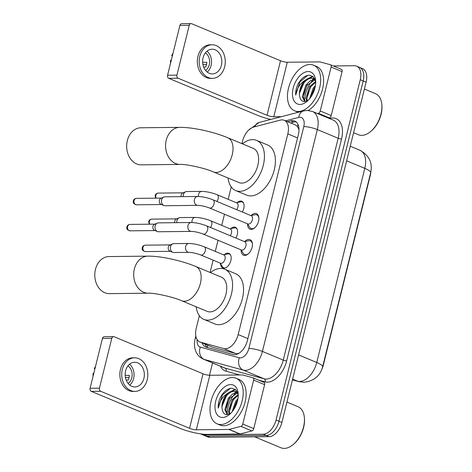 <?xml version="1.0" encoding="UTF-8"?>
<svg xmlns="http://www.w3.org/2000/svg" width="472" height="472" viewBox="0 0 472 472"><rect width="100%" height="100%" fill="white"/><g stroke="black" fill="none" stroke-linecap="round" stroke-linejoin="round"><path stroke-width="0.71" d="M237.304 202.547A7.906 4.726 112.6 0 1 240.626 201.042A7.906 4.726 112.6 0 1 241.806 201.267A7.906 4.726 112.6 0 1 242.307 212.022M230.861 228.584A7.906 4.726 112.6 0 1 234.183 227.079A7.906 4.726 112.6 0 1 235.363 227.303A7.906 4.726 112.6 0 1 235.858 238.059M224.418 254.626A7.906 4.726 112.6 0 1 227.74 253.122A7.906 4.726 112.6 0 1 228.92 253.346A7.906 4.726 112.6 0 1 230.584 261.529A7.906 4.726 112.6 0 1 224.017 268.161A7.906 4.726 112.6 0 1 222.837 267.937A7.906 4.726 112.6 0 1 220.577 263.842M251.139 215.498A8.407 5.027 112.6 0 1 255.204 213.391A8.407 5.027 112.6 0 1 256.461 213.627A8.407 5.027 112.6 0 1 258.237 222.336A8.407 5.027 112.6 0 1 251.246 229.392A8.407 5.027 112.6 0 1 249.989 229.15A8.407 5.027 112.6 0 1 247.57 224.058M244.697 241.534A8.407 5.027 112.6 0 1 248.762 239.428A8.407 5.027 112.6 0 1 250.018 239.664A8.407 5.027 112.6 0 1 251.788 248.372A8.407 5.027 112.6 0 1 244.803 255.429A8.407 5.027 112.6 0 1 243.546 255.193A8.407 5.027 112.6 0 1 241.127 250.095M199.361 315.733L196.222 328.412A14.827 8.862 -67.4 0 0 199.862 341.988L212.394 347.168L235.652 353.522L237.15 353.687L239.127 353.168M199.862 341.988A14.827 8.862 -67.4 0 0 200.506 342.212L223.769 348.572A14.827 8.862 -67.4 0 0 225.333 348.767A14.827 8.862 -67.4 0 0 238.165 334.565L287.826 133.877A14.827 8.862 -67.4 0 0 284.191 120.295A14.827 8.862 -67.4 0 0 280.303 120.112L253.759 127.015A14.827 8.862 -67.4 0 0 242.608 140.98L241.947 143.659M299.006 129.163A4.944 2.956 -67.4 0 0 298.664 128.838L297.395 126.466L295.708 125.092L284.191 120.295M298.664 128.838A14.827 8.862 112.6 0 1 299.012 129.953M321.88 369.198A13.34 7.971 -67.4 0 0 323.314 365.157L370.308 175.265A13.34 7.971 -67.4 0 0 370.833 171.967M231.233 186.947L228.171 199.326M224.483 214.229L221.722 225.368M218.035 240.266L215.279 251.405M213.12 260.143L210.075 272.444M333.368 65.962L354.407 65.732A14.827 8.862 112.6 0 1 356.62 66.151L359.546 67.372A14.827 8.862 112.6 0 1 363.18 80.954L278.97 421.254A14.827 8.862 112.6 0 1 266.137 435.455L206.996 436.098A14.827 8.862 112.6 0 1 204.783 435.685A14.827 8.862 112.6 0 0 206.996 436.098L266.137 435.455A14.827 8.862 112.6 0 0 278.97 421.254L363.18 80.954A14.827 8.862 112.6 0 0 359.546 67.372L362.472 68.587A14.827 8.862 112.6 0 1 366.107 82.169L281.89 422.469A14.827 8.862 112.6 0 1 269.064 436.677L209.922 437.32A14.827 8.862 112.6 0 1 207.709 436.901L201.857 434.464A14.827 8.862 112.6 0 1 200.812 433.886M202.122 342.932A14.827 8.862 -67.4 0 0 205.644 346.961A14.827 8.862 -67.4 0 0 206.288 347.18L233.038 354.49A14.827 8.862 -67.4 0 0 234.608 354.69A14.827 8.862 -67.4 0 0 247.434 340.483L298.381 134.62A14.827 8.862 -67.4 0 0 294.746 121.038A14.827 8.862 -67.4 0 0 290.858 120.85L287.578 121.705M304.688 101.12A19.765 11.812 112.6 0 1 312.588 80.446A19.765 11.812 112.6 0 0 304.688 101.12M313.473 79.532A19.765 11.812 112.6 0 1 314.087 78.954A19.765 11.812 112.6 0 0 313.473 79.532M227.221 414.156A19.765 11.812 112.6 0 1 235.121 393.489A19.765 11.812 112.6 0 0 227.221 414.156M236.006 392.568A19.765 11.812 112.6 0 1 236.619 391.99A19.765 11.812 112.6 0 0 236.006 392.568M356.62 66.151A14.827 8.862 112.6 0 1 360.26 79.733L276.043 420.033A14.827 8.862 112.6 0 1 263.211 434.234L204.069 434.883A14.827 8.862 112.6 0 1 201.857 434.464M209.503 375.281L212.553 362.968M290.498 122.926L293.785 122.071A14.827 8.862 112.6 0 1 296.115 121.87M207.355 347.475A14.827 8.862 112.6 0 1 205.049 344.153M263.907 382.349A2.472 1.475 112.6 0 1 264.013 382.385A2.472 1.475 112.6 0 1 264.621 384.651L253.647 380.078L242.773 424.027L253.741 428.6A2.472 1.475 112.6 0 1 251.883 430.924L240.124 433.986A2.472 1.475 112.6 0 1 239.847 434.022L207.297 434.376A19.765 3.941 13.9 0 1 180.215 428.417L91.356 391.382A2.472 1.917 -90.6 0 1 90.105 388.273L99.445 388.173A2.472 1.917 89.4 0 0 100.695 391.282L189.555 428.316A4.944 0.985 -166.1 0 0 196.328 429.803L228.879 429.449A2.472 1.475 -67.4 0 0 229.156 429.414L240.915 426.352A2.472 1.475 -67.4 0 0 242.773 424.027M264.621 384.651L253.741 428.6M253.647 380.078A2.472 1.475 -67.4 0 0 253.039 377.812A2.472 1.475 -67.4 0 0 252.933 377.777L242.632 374.957A2.472 1.475 -67.4 0 0 242.366 374.927L209.822 375.281A4.944 0.985 -166.1 0 1 203.048 373.794L114.189 336.76A2.472 1.917 89.4 0 0 113.575 336.636A2.472 1.917 89.4 0 0 111.775 338.347L102.436 338.448L90.105 388.273M102.436 338.448A2.472 1.917 -90.6 0 1 104.241 336.743L113.575 336.636M111.775 338.347L99.445 388.173M125.617 370.797A12.355 9.593 89.4 0 0 134.892 386.957A12.355 9.593 89.4 0 0 143.901 378.42A12.355 9.593 89.4 0 0 134.626 362.254A12.355 9.593 89.4 0 0 125.617 370.797M129.735 385.099A12.355 9.593 89.4 0 0 133.629 378.532A12.355 9.593 89.4 0 0 129.511 364.231M126.177 380.072L128.183 380.048A9.883 7.676 -90.6 0 0 128.998 377.801A9.883 7.676 -90.6 0 0 129.352 375.352L125.186 375.399M128.107 383.459A9.883 7.676 89.4 0 0 131.8 377.765A9.883 7.676 89.4 0 0 127.912 365.9M134.573 357.805L132.709 357.829A16.803 13.045 89.4 0 0 120.46 369.446A16.803 13.045 89.4 0 0 133.075 391.43L134.945 391.406A16.803 13.045 89.4 0 0 147.193 379.789A16.803 13.045 89.4 0 0 134.573 357.805A16.803 13.045 89.4 0 0 122.325 369.428A16.803 13.045 89.4 0 0 134.945 391.406M125.44 377.464L129.086 377.429M95.515 366.414A12.85 9.977 89.4 0 0 94.258 368.715L94.884 368.974M94.978 368.591L94.258 368.715M93.084 376.237A12.85 9.977 89.4 0 1 93.096 373.417L93.816 373.287M286.935 402.091L298.062 406.722A22.237 13.287 112.6 0 1 304.351 417.378L304.422 418.121A21.246 12.697 112.6 0 1 293.525 444.27L292.947 444.742A22.237 13.287 112.6 0 1 284.274 448.4A22.237 13.287 112.6 0 1 280.952 447.775L254.697 436.83M304.351 417.378A22.237 13.287 112.6 0 1 292.947 444.742M232.425 377.535A24.709 14.768 112.6 0 1 236.112 378.231A24.709 14.768 112.6 0 1 241.322 403.814A24.709 14.768 112.6 0 1 220.79 424.534A24.709 14.768 112.6 0 1 217.102 423.838A24.709 14.768 112.6 0 1 211.893 398.262A24.709 14.768 112.6 0 1 232.425 377.535M236.112 378.231L239.038 379.447A24.709 14.768 112.6 0 1 244.248 405.029A24.709 14.768 112.6 0 1 223.716 425.756A24.709 14.768 112.6 0 1 220.029 425.06L217.102 423.838M238.236 394.734L236.065 390.067L232.135 388.226C227.604 388.362 223.681 391.43 220.365 397.442C218.701 401.129 217.993 404.705 218.229 408.156C219.273 401.442 222.637 396.35 228.318 392.869A12.355 7.381 112.6 0 0 222.206 409.295C222.76 412.67 224.324 414.445 226.885 414.623L230.59 413.466M222.536 417.484A17.293 10.337 112.6 0 1 215.71 401.153A17.293 10.337 112.6 0 1 230.678 384.586A17.293 10.337 112.6 0 1 238.153 393.359A17.293 10.337 112.6 0 1 229.286 414.64A17.293 10.337 112.6 0 1 222.536 417.484M237.563 392.875L229.286 398.551L225.769 410.05L227.628 414.587M237.192 392.48L232.59 393.967L228.371 398.173L224.855 409.672L227.244 414.617M238.236 395.259L232.944 400.079L229.427 411.572L229.888 413.861M238.189 394.498L232.029 399.695L228.513 411.195L229.25 414.156M237.664 400.215L236.602 401.601L233.138 410.451M237.976 398.539L235.687 401.224L232.13 411.779M237.534 392.379L233.522 390.952L228.318 392.869M235.953 391.571L234.436 391.335C228.094 390.757 220.737 402.345 222.206 409.295M237.853 393.229L235.504 391.359M235.227 389.323L229.008 392.397M237.316 400.639L233.144 410.445M233.658 399.117L229.475 408.988M237.156 391.595L236.608 391.825M236.472 391.89L234.637 392.934M230 397.595L225.822 407.466M235.498 389.536L230.985 391.412M226.348 396.067L222.165 405.938M230.318 388.373L222.43 394.916L218.229 408.156M108.967 256.567A18.532 14.39 89.4 0 0 95.456 269.382A18.532 14.39 89.4 0 0 109.374 293.625L148.285 293.2A18.532 14.39 -90.6 0 1 134.367 268.957A18.532 14.39 -90.6 0 1 147.878 256.143L108.967 256.567M148.285 293.2C153.931 292.835 172.864 296.788 181.572 300.717L207.173 311.384A18.532 11.074 -67.4 0 0 209.94 311.903A18.532 11.074 -67.4 0 0 225.333 296.363A18.532 11.074 -67.4 0 0 221.427 277.176L195.827 266.509C181.732 260.65 161.046 255.977 147.878 256.143M210.459 272.604A27.175 16.243 112.6 0 1 220.695 268.426A27.175 16.243 112.6 0 1 224.755 269.193A27.175 16.243 112.6 0 1 230.483 297.336A27.175 16.243 112.6 0 1 207.904 320.134A27.175 16.243 112.6 0 1 203.845 319.367A27.175 16.243 112.6 0 1 196.204 306.812M224.755 269.193L235.723 273.766A27.175 16.243 112.6 0 1 241.452 301.909A27.175 16.243 112.6 0 1 218.872 324.701A27.175 16.243 112.6 0 1 214.813 323.939L203.845 319.367M140.839 127.782A18.532 14.39 89.4 0 0 127.328 140.597A18.532 14.39 89.4 0 0 141.246 164.84L180.156 164.415A18.532 14.39 -90.6 0 1 166.238 140.166A18.532 14.39 -90.6 0 1 179.749 127.357L140.839 127.782M180.156 164.415C185.803 164.044 204.736 168.002 213.444 171.926L239.044 182.593A18.532 11.074 -67.4 0 0 241.811 183.118A18.532 11.074 -67.4 0 0 257.205 167.572A18.532 11.074 -67.4 0 0 253.299 148.391L227.699 137.718C213.604 131.865 192.918 127.186 179.749 127.357M242.331 143.818A27.175 16.243 112.6 0 1 252.567 139.641A27.175 16.243 112.6 0 1 256.626 140.408A27.175 16.243 112.6 0 1 262.355 168.545A27.175 16.243 112.6 0 1 239.776 191.343A27.175 16.243 112.6 0 1 235.717 190.576A27.175 16.243 112.6 0 1 228.076 178.027M256.626 140.408L267.594 144.981A27.175 16.243 112.6 0 1 273.323 173.118A27.175 16.243 112.6 0 1 250.744 195.915A27.175 16.243 112.6 0 1 246.685 195.148L235.717 190.576M240.938 249.812L243.345 253.446A7.41 4.431 -67.4 0 0 244.661 254.573A7.41 4.431 -67.4 0 0 245.77 254.786A7.41 4.431 -67.4 0 0 248.437 253.735M252.431 244.166A7.41 4.431 -67.4 0 0 250.367 240.891A7.41 4.431 -67.4 0 0 249.257 240.685A7.41 4.431 -67.4 0 0 248.638 240.749L244.36 241.599M242.077 250.136A4.449 2.655 -67.4 0 0 245.77 246.402A4.449 2.655 -67.4 0 0 244.838 241.8L206.512 225.828A4.449 2.655 -67.4 0 1 207.662 229.634A4.449 2.655 -67.4 0 1 203.751 234.165A4.449 2.655 -67.4 0 1 203.09 234.035L241.416 250.007A4.449 2.655 -67.4 0 0 242.077 250.136M191.213 222.507A4.449 3.451 -90.6 0 0 188.039 225.321A4.449 3.451 -90.6 0 0 187.968 225.581A4.449 3.451 -90.6 0 0 191.307 231.398L158.498 231.758A4.449 3.451 -90.6 0 1 157.43 231.551A4.449 3.451 -90.6 0 1 157.406 231.54A4.449 3.451 -90.6 0 1 155.158 225.94A4.449 3.451 -90.6 0 1 157.341 223.091A4.449 3.451 -90.6 0 1 158.403 222.867L191.213 222.507C196.134 222.66 201.231 223.763 206.512 225.828M154.621 230.419A3.21 2.496 -90.6 0 1 154.604 230.407A3.21 2.496 -90.6 0 1 154.58 230.401A3.21 2.496 -90.6 0 1 152.957 226.353A3.21 2.496 -90.6 0 1 154.533 224.3L157.341 223.091M247.381 223.769L249.788 227.41A7.41 4.431 -67.4 0 0 251.104 228.536A7.41 4.431 -67.4 0 0 252.213 228.743A7.41 4.431 -67.4 0 0 254.88 227.699M258.874 218.123A7.41 4.431 -67.4 0 0 256.809 214.854A7.41 4.431 -67.4 0 0 255.7 214.642A7.41 4.431 -67.4 0 0 255.081 214.713L250.803 215.562M248.52 224.094A4.449 2.655 -67.4 0 0 252.219 220.365A4.449 2.655 -67.4 0 0 251.281 215.757L212.955 199.786A4.449 2.655 -67.4 0 1 214.105 203.597A4.449 2.655 -67.4 0 1 210.199 208.123A4.449 2.655 -67.4 0 1 209.533 207.999L247.859 223.97A4.449 2.655 -67.4 0 0 248.52 224.094M197.656 196.464A4.449 3.451 -90.6 0 0 194.488 199.278A4.449 3.451 -90.6 0 0 194.411 199.544A4.449 3.451 -90.6 0 0 197.75 205.361L164.94 205.721A4.449 3.451 -90.6 0 1 163.878 205.515A4.449 3.451 -90.6 0 1 163.849 205.503A4.449 3.451 -90.6 0 1 161.601 199.898A4.449 3.451 -90.6 0 1 163.784 197.054A4.449 3.451 -90.6 0 1 164.846 196.824L197.656 196.464C202.577 196.617 207.68 197.727 212.955 199.786M161.07 204.376A3.21 2.496 -90.6 0 1 161.046 204.37A3.21 2.496 -90.6 0 1 161.023 204.358A3.21 2.496 -90.6 0 1 159.406 200.317A3.21 2.496 -90.6 0 1 160.982 198.258L163.784 197.054M220.035 263.022L222.442 266.662A7.41 4.431 -67.4 0 0 223.757 267.789A7.41 4.431 -67.4 0 0 224.867 267.996A7.41 4.431 -67.4 0 0 225.097 267.984M230.542 254.915A7.41 4.431 -67.4 0 0 229.463 254.107A7.41 4.431 -67.4 0 0 228.354 253.895A7.41 4.431 -67.4 0 0 227.734 253.96L223.457 254.815M200.765 254.992L220.512 263.223A4.449 2.655 -67.4 0 0 221.173 263.346A4.449 2.655 -67.4 0 0 224.873 259.618A4.449 2.655 -67.4 0 0 223.934 255.01L204.187 246.785A4.449 2.655 -67.4 0 1 205.338 250.591A4.449 2.655 -67.4 0 1 201.426 255.116A4.449 2.655 -67.4 0 1 200.765 254.992C196.387 253.364 192.464 252.485 188.983 252.355A4.449 3.451 -90.6 0 1 185.643 246.537A4.449 3.451 -90.6 0 1 185.714 246.272A4.449 3.451 -90.6 0 1 188.888 243.463L173.755 243.629A4.449 3.451 -90.6 0 0 172.693 243.853A4.449 3.451 -90.6 0 0 170.516 246.703A4.449 3.451 -90.6 0 0 172.758 252.302A4.449 3.451 -90.6 0 0 172.787 252.313A4.449 3.451 -90.6 0 0 173.855 252.52L188.983 252.355M169.979 251.181A3.21 2.496 -90.6 0 1 169.955 251.169A3.21 2.496 -90.6 0 1 169.938 251.163A3.21 2.496 -90.6 0 1 168.315 247.116A3.21 2.496 -90.6 0 1 169.89 245.062L172.693 243.853M236.985 228.873A7.41 4.431 -67.4 0 0 235.906 228.064A7.41 4.431 -67.4 0 0 234.796 227.858A7.41 4.431 -67.4 0 0 234.177 227.923L229.899 228.772M230.194 235.699A4.449 2.655 -67.4 0 0 230.377 228.973L210.63 220.743A4.449 2.655 -67.4 0 1 211.78 224.554A4.449 2.655 -67.4 0 1 210.447 227.469M176.835 222.66A4.449 3.451 -90.6 0 1 176.959 220.66A4.449 3.451 -90.6 0 1 179.142 217.816A4.449 3.451 -90.6 0 1 180.204 217.586L195.331 217.421C200.252 217.574 205.35 218.678 210.63 220.743M174.693 222.684A3.21 2.496 -90.6 0 1 174.758 221.079A3.21 2.496 -90.6 0 1 176.333 219.02L179.142 217.816M243.428 202.836A7.41 4.431 -67.4 0 0 242.348 202.028A7.41 4.431 -67.4 0 0 241.245 201.815A7.41 4.431 -67.4 0 0 240.62 201.886L236.348 202.736M236.643 209.662A4.449 2.655 -67.4 0 0 236.82 202.93L217.073 194.706A4.449 2.655 -67.4 0 1 218.223 198.511A4.449 2.655 -67.4 0 1 216.896 201.432M183.278 196.623A4.449 3.451 -90.6 0 1 183.401 194.623A4.449 3.451 -90.6 0 1 185.584 191.774A4.449 3.451 -90.6 0 1 186.647 191.549L201.774 191.384C206.695 191.532 211.798 192.641 217.073 194.706M181.136 196.647A3.21 2.496 -90.6 0 1 181.207 195.036A3.21 2.496 -90.6 0 1 182.776 192.983L185.584 191.774M341.374 69.307A2.472 1.475 112.6 0 1 341.48 69.349A2.472 1.475 112.6 0 1 342.088 71.608L331.12 67.036L320.24 110.985L331.214 115.557A2.472 1.475 112.6 0 1 329.356 117.888L328.459 118.118M342.088 71.608L331.214 115.557M270.739 119.44A19.765 3.941 13.9 0 1 257.688 115.38L168.823 78.346A2.472 1.917 -90.6 0 1 167.578 75.231L176.917 75.131A2.472 1.917 89.4 0 0 178.162 78.246L267.028 115.274A4.944 0.985 -166.1 0 0 273.795 116.767L281.324 116.684M331.12 67.036A2.472 1.475 -67.4 0 0 330.512 64.776A2.472 1.475 -67.4 0 0 330.406 64.735L320.099 61.92A2.472 1.475 -67.4 0 0 319.839 61.891L287.289 62.245A4.944 0.985 -166.1 0 1 280.521 60.752L191.656 23.718A2.472 1.917 89.4 0 0 191.048 23.6A2.472 1.917 89.4 0 0 189.242 25.311L179.909 25.411L167.578 75.231M179.909 25.411A2.472 1.917 -90.6 0 1 181.708 23.7L191.048 23.6M189.242 25.311L176.917 75.131M317.485 113.545L318.382 113.315A2.472 1.475 -67.4 0 0 320.24 110.985M203.084 57.761A12.355 9.593 89.4 0 0 212.365 73.921A12.355 9.593 89.4 0 0 221.374 65.378A12.355 9.593 89.4 0 0 212.093 49.218A12.355 9.593 89.4 0 0 203.084 57.761M207.208 72.057A12.355 9.593 89.4 0 0 211.096 65.49A12.355 9.593 89.4 0 0 206.978 51.194M203.65 67.036L205.656 67.012A9.883 7.676 -90.6 0 0 206.47 64.758A9.883 7.676 -90.6 0 0 206.819 62.31L202.659 62.357M205.574 70.422A9.883 7.676 89.4 0 0 209.273 64.729A9.883 7.676 89.4 0 0 205.385 52.864M212.046 44.769L210.176 44.787A16.803 13.045 89.4 0 0 197.927 56.41A16.803 13.045 89.4 0 0 210.547 78.387L212.412 78.37A16.803 13.045 89.4 0 0 224.66 66.753A16.803 13.045 89.4 0 0 212.046 44.769A16.803 13.045 89.4 0 0 199.798 56.386A16.803 13.045 89.4 0 0 212.412 78.37M202.907 64.428L206.553 64.387M172.988 53.377A12.85 9.977 89.4 0 0 171.725 55.678L172.351 55.938M172.445 55.548L171.725 55.678M170.557 63.195A12.85 9.977 89.4 0 1 170.563 60.375L171.283 60.251M364.408 89.049L375.529 93.686A22.237 13.287 112.6 0 1 381.818 104.336L381.895 105.079A21.246 12.697 112.6 0 1 370.998 131.228L370.414 131.706A22.237 13.287 112.6 0 1 361.741 135.364A22.237 13.287 112.6 0 1 358.425 134.732L353.599 132.726M381.818 104.336A22.237 13.287 112.6 0 1 370.414 131.706M309.892 64.493A24.709 14.768 112.6 0 1 313.579 65.189A24.709 14.768 112.6 0 1 318.789 90.771A24.709 14.768 112.6 0 1 298.263 111.498A24.709 14.768 112.6 0 1 294.575 110.802A24.709 14.768 112.6 0 1 289.365 85.22A24.709 14.768 112.6 0 1 309.892 64.493M313.579 65.189L316.505 66.41A24.709 14.768 112.6 0 1 323.031 86.895A24.709 14.768 112.6 0 1 308.281 110.46M315.703 81.691L313.532 77.03L309.608 75.184C305.071 75.319 301.148 78.393 297.832 84.405C296.174 88.093 295.46 91.662 295.696 95.12C296.74 88.406 300.103 83.308 305.791 79.827A12.355 7.381 112.6 0 0 299.673 96.253C300.233 99.633 301.791 101.409 304.351 101.586L308.063 100.424M300.003 104.448A17.293 10.337 112.6 0 1 293.183 88.116A17.293 10.337 112.6 0 1 308.145 71.543A17.293 10.337 112.6 0 1 315.62 80.317A17.293 10.337 112.6 0 1 306.753 101.604A17.293 10.337 112.6 0 1 300.003 104.448M315.036 79.833L306.759 85.515L303.242 97.014L305.095 101.551M314.659 79.438L310.063 80.93L305.844 85.137L302.328 96.63L304.711 101.58M315.709 82.216L310.417 87.037L306.894 98.536L307.361 100.825M315.656 81.461L309.502 86.659L305.98 98.152L306.717 101.12M315.137 87.178L314.069 88.565L310.611 97.415L314.783 87.603M315.443 85.503L313.154 88.181L309.597 98.736M315.007 79.337L310.989 77.915L305.791 79.827M313.42 78.535L311.903 78.299C305.567 77.721 298.21 89.308 299.673 96.253M315.326 80.193L312.971 78.322M298.227 112.289A24.709 14.768 112.6 0 1 297.496 112.023L294.575 110.802M312.694 76.281L306.476 79.355M311.131 86.081L306.947 95.952M314.623 78.558L314.075 78.789M313.939 78.848L312.11 79.898M307.473 84.553L303.289 94.424M312.971 76.499L308.452 78.37M303.815 83.031L299.632 92.901M307.785 75.337L299.897 81.88L295.696 95.12M235.652 353.522L223.769 348.572M298.056 124.543A14.827 10.827 75.4 0 0 297.395 126.466M207.586 345.209A14.827 11.853 105.3 0 0 207.615 347.545M247.9 338.619L238.165 334.565M212.394 347.168L200.506 342.212M297.561 137.936L287.826 133.877M292.457 379.777L297.549 381.169A19.765 11.812 -67.4 0 0 299.643 381.429A19.765 11.812 -67.4 0 0 316.747 362.49A17.293 3.446 13.9 0 1 322.636 366.768C320.276 375.859 314.027 381.028 303.903 382.273L298.888 381.63L292.439 379.866M298.888 381.63A17.293 13.824 105.3 0 1 297.549 381.169L292.622 379.116M298.605 354.932L316.747 362.49L364.785 168.368A19.765 11.812 -67.4 0 0 359.935 150.261C369.192 155.424 372.768 162.887 370.679 172.646A17.293 3.446 -166.1 0 0 364.785 168.368L346.649 160.81M366.107 82.169L360.26 79.733M281.89 422.469L276.043 420.033M269.064 436.677L263.211 434.234M209.922 437.32L204.069 434.883M197.148 339.622A9.883 5.906 -67.4 0 0 200.317 347.127L239.286 357.782A9.883 5.906 -67.4 0 0 240.331 357.912A9.883 5.906 -67.4 0 0 248.88 348.442L303.785 126.59A9.883 5.906 -67.4 0 0 299.885 117.257A9.883 5.906 -67.4 0 0 298.77 117.41L285.53 120.856M303.785 126.59A9.883 1.971 -166.1 0 1 317.326 129.57L262.42 351.422A19.765 11.812 112.6 0 1 245.316 370.361A19.765 11.812 112.6 0 1 243.227 370.095L264.072 378.786A19.765 11.812 -67.4 0 0 266.161 379.046A19.765 11.812 -67.4 0 0 283.265 360.106L338.17 138.255A19.765 11.812 -67.4 0 0 333.32 120.148L312.476 111.463A19.765 11.812 112.6 0 1 317.326 129.57L338.17 138.255A2.472 0.49 13.9 0 0 341.557 138.998L286.651 360.856A2.472 0.49 13.9 0 1 283.265 360.106L262.42 351.422A9.883 1.971 -166.1 0 0 248.88 348.442M312.476 111.463L307.089 110.424L303.596 110.896A9.883 7.216 75.4 0 0 298.77 117.41M286.651 360.856A22.237 13.287 112.6 0 1 267.406 382.155A22.237 13.287 112.6 0 1 265.058 381.866L258.385 380.043M239.782 374.957L226.094 371.21A22.237 13.287 112.6 0 1 220.453 366.26M329.491 118.549L330.27 118.348A22.237 13.287 112.6 0 1 341.557 138.998M239.286 357.782A9.883 7.9 105.3 0 0 243.227 370.095L204.264 359.446L225.109 368.136L264.072 378.786A2.472 1.976 -74.7 0 1 265.058 381.866M200.317 347.127A9.883 7.9 105.3 0 0 204.264 359.446A19.765 11.812 112.6 0 1 203.403 359.151L224.247 367.841A19.765 11.812 -67.4 0 0 225.109 368.136A2.472 1.976 -74.7 0 1 226.094 371.21M330.27 118.348A2.472 1.805 -104.6 0 1 330.158 118.832M303.596 110.896L259.134 122.454A9.883 7.216 75.4 0 0 254.85 126.726M196.358 338.005A9.883 1.971 -166.1 0 0 195.184 338.601C194.316 342.058 194.252 345.439 194.977 348.737L195.809 351.339C197.331 354.985 199.862 357.593 203.403 359.151M293.785 122.071L290.858 120.85M203.048 373.794L189.555 428.316M209.822 375.281L196.328 429.803M239.847 434.022L228.879 429.449M100.695 391.282L91.356 391.382M229.156 429.414L240.124 433.986M251.883 430.924L240.915 426.352M181.572 300.717A18.532 11.074 -67.4 0 0 184.34 301.236A18.532 11.074 -67.4 0 0 200.376 283.483A18.532 11.074 -67.4 0 0 195.827 266.509M213.444 171.926A18.532 11.074 -67.4 0 0 216.211 172.451A18.532 11.074 -67.4 0 0 232.248 154.698A18.532 11.074 -67.4 0 0 227.699 137.718M129.965 224.412C128.343 224.578 127.316 225.392 126.879 226.849C126.838 227.87 126.059 229.787 130.036 230.832A3.21 2.496 -90.6 0 1 127.623 226.631A3.21 2.496 -90.6 0 1 129.965 224.412L154.91 224.135M126.879 226.849A3.21 0.643 13.9 0 1 127.623 226.631M136.408 198.37C134.785 198.535 133.759 199.349 133.322 200.812C133.281 201.833 132.502 203.751 136.479 204.795A3.21 2.496 -90.6 0 1 134.066 200.594A3.21 2.496 -90.6 0 1 136.408 198.37L161.353 198.098M133.322 200.812A3.21 0.643 13.9 0 1 134.066 200.594M145.317 245.174C143.695 245.34 142.668 246.154 142.237 247.611C142.19 248.632 141.417 250.549 145.388 251.594A3.21 2.496 -90.6 0 1 142.975 247.393A3.21 2.496 -90.6 0 1 145.317 245.174L170.262 244.897M142.237 247.611A3.21 0.643 13.9 0 1 142.975 247.393M149.766 224.194A3.21 2.496 -90.6 0 1 149.423 221.356A3.21 2.496 -90.6 0 1 151.766 219.132L176.705 218.86M149.176 224.2L148.68 221.575A3.21 0.643 13.9 0 1 149.423 221.356M191.962 222.513A4.449 3.451 -90.6 0 1 192.086 220.495A4.449 3.451 -90.6 0 1 192.157 220.235A4.449 3.451 -90.6 0 1 195.331 217.421M156.208 198.157A3.21 2.496 -90.6 0 1 155.866 195.314A3.21 2.496 -90.6 0 1 158.208 193.095L183.154 192.818M155.618 198.163L155.123 195.532A3.21 0.643 13.9 0 1 155.866 195.314M198.405 196.476A4.449 3.451 -90.6 0 1 198.529 194.458A4.449 3.451 -90.6 0 1 198.606 194.193A4.449 3.451 -90.6 0 1 201.774 191.384M280.521 60.752L267.028 115.274M287.289 62.245L273.795 116.767M178.162 78.246L168.823 78.346M329.356 117.888L318.382 113.315M370.679 172.646L322.636 366.768M359.935 150.261L350.253 146.226M259.134 122.454L248.673 130.089M195.821 336.029L195.184 338.601M253.039 377.812L264.013 382.385M250.367 240.891L251.824 241.499M154.604 230.407L157.43 231.551M244.661 254.573L246.124 255.181M191.307 231.398C194.788 231.528 198.712 232.407 203.09 234.035M130.036 230.832L154.981 230.56M256.809 214.854L258.272 215.462M161.046 204.37L163.878 205.515M251.104 228.536L252.567 229.144M197.75 205.361C201.231 205.491 205.161 206.37 209.533 207.999M136.479 204.795L161.424 204.523M229.463 254.107L230.247 254.432M169.955 251.169L172.787 252.313M223.757 267.789L224.542 268.114M188.888 243.463C193.809 243.611 198.907 244.72 204.187 246.785M145.388 251.594L170.333 251.322M235.906 228.064L236.69 228.395M151.766 219.132C150.143 219.297 149.111 220.111 148.68 221.575M242.348 202.028L243.133 202.352M158.208 193.095C156.586 193.26 155.559 194.075 155.123 195.532M330.512 64.776L341.48 69.349"/></g></svg>
